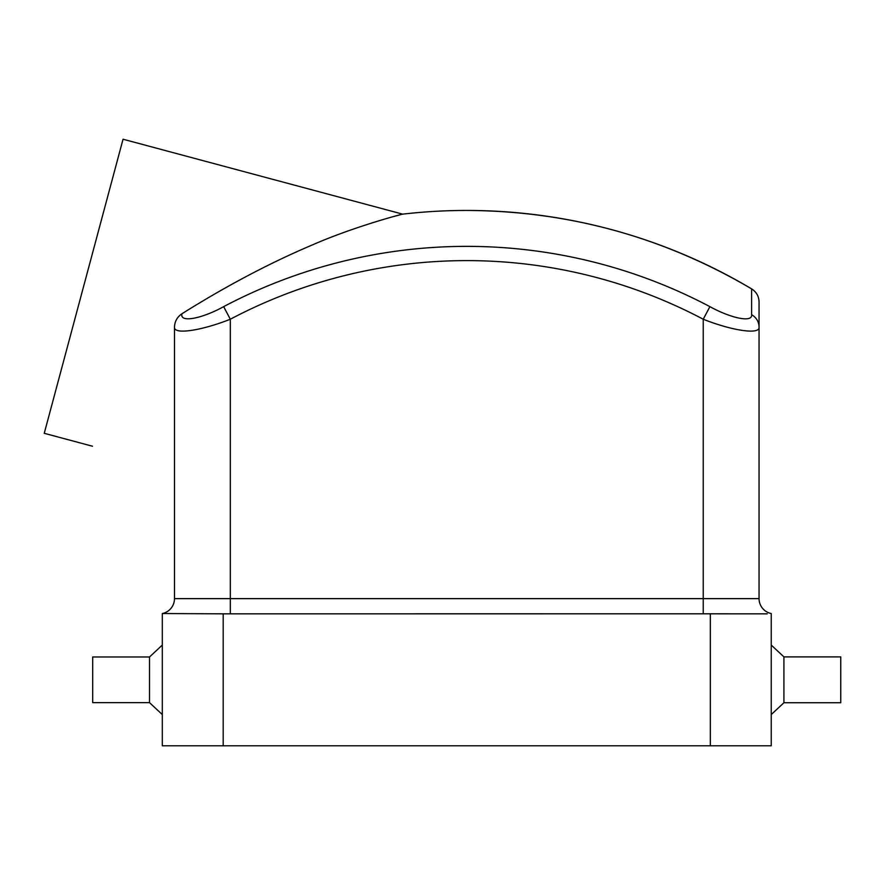 <?xml version="1.0" encoding="UTF-8"?>
<svg xmlns="http://www.w3.org/2000/svg" width="885" height="885" viewBox="0 0 885 885"><rect width="100%" height="100%" fill="white"/><g stroke="black" fill="none" stroke-linecap="round" stroke-linejoin="round"><path stroke-width="1.33" d="M783.922 702.745L840.75 702.745L840.75 656.891L783.922 656.891L783.922 702.745L771.233 714.571M92.482 446.228L44.25 433.307L123.048 139.222L402.675 214.148A556.377 556.377 0 0 1 466.771 210.442C568.789 210.94 663.739 237.091 751.619 288.886A556.377 556.377 0 0 0 466.771 210.442M174.489 446.228C66.298 446.228 66.298 446.228 174.489 446.228M174.489 327.24C174.677 321.465 177.188 316.963 182 313.721C179.268 323.302 202.466 318.434 223.651 306.641L230.31 319.231C202.311 330.359 173.814 335.061 174.489 327.24L174.489 598.625L759.053 598.625A15.222 15.222 0 0 0 771.233 613.537L771.233 745.778L162.309 745.778L162.309 613.537L223.197 613.836L223.197 745.778M371.722 222.976L385.041 218.949M393.327 216.615L400.252 214.767M182 313.721C226.615 285.733 270.39 262.668 313.312 244.525C353.115 227.124 400.451 214.458 402.675 214.148C400.385 214.469 353.104 227.146 313.555 244.426C270.644 262.524 226.792 285.634 182 313.721M223.651 306.641A520.446 520.446 0 0 1 709.892 306.641C730.191 317.881 752.659 323.091 751.619 314.706A15.222 14.403 0 0 1 759.053 327.074L759.053 301.962L759.053 327.074C760.171 335.072 731.607 330.514 703.232 319.231L703.232 613.814L767.229 613.847M174.489 397.808L174.489 598.625A15.222 15.222 0 0 1 162.309 613.537M759.053 327.074L759.053 598.625M703.232 613.814L223.197 613.836M751.619 314.706L751.619 288.886C756.398 291.939 758.876 296.298 759.053 301.962M100.99 221.538L112.539 178.449M709.892 306.641L703.232 319.231A506.209 506.209 0 0 0 230.31 319.231L230.31 613.814M149.521 656.98L92.693 656.98L92.693 702.646L149.521 702.646L149.521 656.98L162.309 645.054M710.334 613.836L710.334 745.778M783.922 656.891L771.233 645.054M149.521 702.646L162.309 714.571"/></g></svg>
